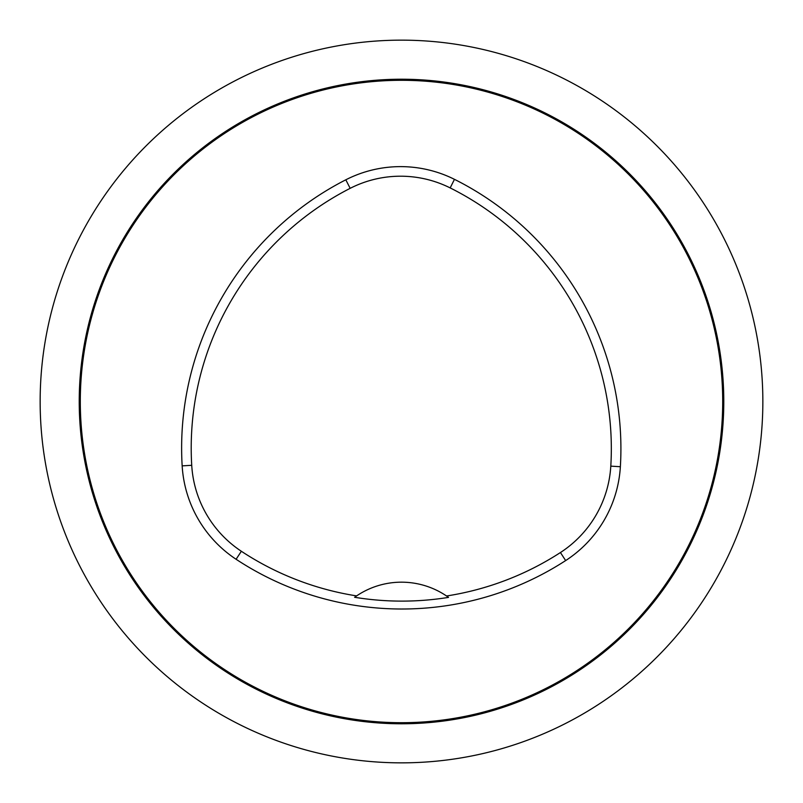 <?xml version="1.0" encoding="UTF-8"?>
<svg xmlns="http://www.w3.org/2000/svg" width="803" height="803" viewBox="0 0 803 803"><rect width="100%" height="100%" fill="white"/><g stroke="black" fill="none" stroke-linecap="round" stroke-linejoin="round"><path stroke-width="1.2" d="M80.3 401.5A321.2 321.2 0 0 1 562.1 123.331A321.2 321.2 0 0 1 562.1 679.669A321.2 321.2 0 0 1 80.3 401.5M182.161 465.87A301.125 301.125 0 0 1 345.812 179.802A120.45 120.45 0 0 1 454.458 179.34A301.125 301.125 0 0 1 620.368 466.714A120.45 120.45 0 0 1 565.653 560.574A301.125 301.125 0 0 1 236.092 559.269A120.45 120.45 0 0 1 182.161 465.87L191.726 465.298A291.539 291.539 0 0 1 350.168 188.334A110.864 110.864 0 0 1 450.172 187.912A291.539 291.539 0 0 1 610.802 466.141A110.864 110.864 0 0 1 560.434 552.534A291.539 291.539 0 0 1 446.528 595.987L448.526 597.382A80.3 80.3 0 0 0 446.799 596.167M191.726 465.298A110.864 110.864 0 0 0 241.362 551.27A291.539 291.539 0 0 0 356.612 595.896L354.615 597.281A293.236 293.236 0 0 0 448.526 597.382M356.612 595.896A80.3 80.3 0 0 1 446.528 595.987M356.341 596.077A80.3 80.3 0 0 0 354.615 597.281M40.15 401.5A361.35 361.35 0 0 0 401.5 762.85A361.35 361.35 0 0 0 762.85 401.5A361.35 361.35 0 0 0 401.5 40.15A361.35 361.35 0 0 0 40.15 401.5M350.168 188.334L345.812 179.802M450.172 187.912L454.458 179.34M610.802 466.141L620.368 466.714M560.434 552.534L565.653 560.574M241.362 551.27L236.092 559.269M79.226 401.5A322.274 322.274 0 0 1 562.642 122.397A322.274 322.274 0 0 1 562.642 680.603A322.274 322.274 0 0 1 79.226 401.5"/></g></svg>
